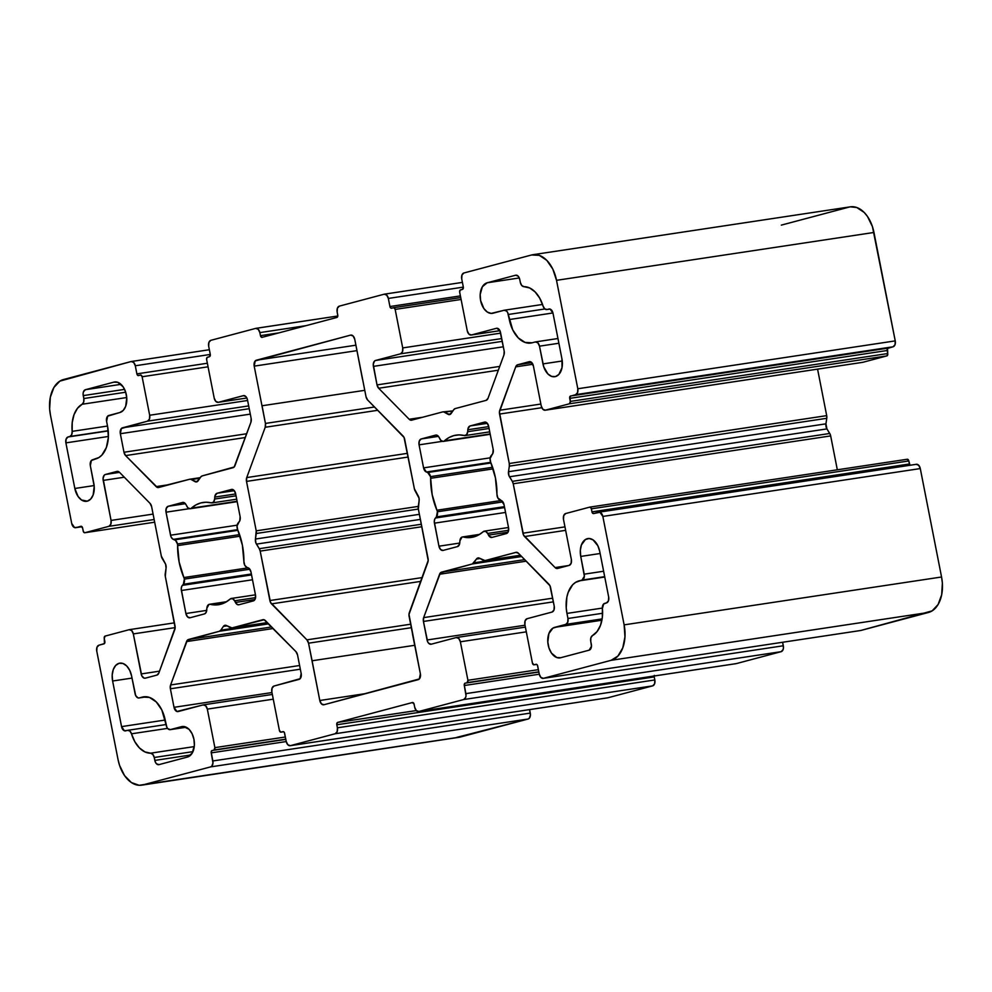 <?xml version="1.0" encoding="UTF-8"?>
<svg xmlns="http://www.w3.org/2000/svg" width="992" height="992" viewBox="0 0 992 992"><rect width="100%" height="100%" fill="white"/><g stroke="black" fill="none" stroke-linecap="round" stroke-linejoin="round"><path stroke-width="1.49" d="M124.31 477.214L103.205 480.401A5.171 3.261 81.4 0 1 105.375 474.486L116.944 471.411A5.171 3.261 81.4 0 1 117.168 471.361A5.171 3.261 81.4 0 1 119.474 472.304L149.99 503.316A5.171 3.261 81.4 0 1 151.627 506.652L161.324 556.09L165.069 563.096A5.171 3.261 81.4 0 1 165.986 565.514A5.171 3.261 81.4 0 1 166.061 568.168L165.304 576.364A5.171 3.261 81.4 0 1 165.23 573.711L166.061 568.168L165.23 573.711A5.171 3.261 81.4 0 0 165.304 576.364L175.001 625.803A5.171 3.261 81.4 0 1 174.778 629.622L158.844 673.01A5.171 3.261 81.4 0 1 156.91 675.093L145.34 678.168A5.171 3.261 81.4 0 1 145.117 678.218A5.171 3.261 81.4 0 1 141.174 673.94L159.526 671.175L141.174 673.94L133.325 633.913L175.15 627.614L133.325 633.913L131.7 630.577L129.171 629.697A5.171 3.261 81.4 0 1 129.394 629.647A5.171 3.261 81.4 0 1 133.325 633.913L175.15 627.614M356.946 350.635L254.2 366.135A5.171 3.261 81.4 0 1 256.37 360.208L355.892 345.191L256.37 360.208L350.598 335.122A5.171 3.261 81.4 0 1 350.821 335.085A5.171 3.261 81.4 0 1 354.764 339.351A5.171 3.261 81.4 0 1 354.764 339.363L366.011 396.676A5.171 3.261 81.4 0 0 367.648 400.012L403.037 435.984A5.171 3.261 81.4 0 1 404.674 439.32L414.371 488.758L404.054 437.447L367.648 400.012A5.171 3.261 81.4 0 1 366.011 396.676L367.648 400.012L403.037 435.984A5.171 3.261 81.4 0 1 404.674 439.32L414.371 488.758A5.171 3.261 81.4 0 0 415.288 491.176L418.116 495.752A5.171 3.261 81.4 0 1 419.033 498.182L415.288 491.176A5.171 3.261 81.4 0 1 414.371 488.758L418.116 495.752A5.171 3.261 81.4 0 1 419.033 498.182A5.171 3.261 81.4 0 1 419.108 500.824L418.351 509.02L428.048 558.459A5.171 3.261 81.4 0 1 427.825 562.29L408.989 614.42L420.36 673.742A5.171 3.261 81.4 0 1 420.36 673.754A5.171 3.261 81.4 0 1 420.36 673.754A5.171 3.261 81.4 0 1 420.36 673.754A5.171 3.261 81.4 0 1 418.202 679.656L323.962 704.742A5.171 3.261 81.4 0 1 323.739 704.791A5.171 3.261 81.4 0 1 319.796 700.501L366.184 693.507L319.796 700.501L312.096 660.771L414.718 645.296M182.826 726.454L181.474 726.665A15.512 9.784 81.4 0 1 182.144 726.528A15.512 9.784 81.4 0 1 193.948 739.338A15.512 9.784 81.4 0 1 187.438 757.057L158.968 764.634A5.171 3.261 81.4 0 1 158.745 764.683A5.171 3.261 81.4 0 1 154.814 760.418L190.799 754.986L154.814 760.418L154.244 757.491L192.944 751.651L154.244 757.491L152.83 754.391L150.586 753.188A5.171 3.261 81.4 0 1 154.244 757.491L192.944 751.651M488.709 426.61L467.827 429.759A5.171 3.261 81.4 0 1 470.121 425.94L484.493 422.108A5.171 3.261 81.4 0 1 484.716 422.071A5.171 3.261 81.4 0 1 488.659 426.337L493.173 449.364A5.171 3.261 81.4 0 1 492.181 454.51L490.085 458.614L490.693 462.309L426.399 472.018L427.688 472.502L490.966 462.966L427.688 472.502A5.171 3.261 81.4 0 1 430.503 476.644L492.602 467.282L430.503 476.644A5.171 3.261 81.4 0 1 430.652 478.293L493.123 468.869M436.058 435.054L435.612 435.116A5.171 3.261 81.4 0 1 435.835 435.079A5.171 3.261 81.4 0 1 439.109 437.398L440.919 440.448L443.3 441.39L490.147 433.938L444.404 440.832A51.708 32.612 81.4 0 1 456.097 435.128A51.708 32.612 81.4 0 1 464.33 435.525L466.587 434.732L467.691 431.706L489.081 428.47L467.691 431.706L468.063 428.383L470.121 425.94L484.493 422.108L487.022 423.001L488.659 426.337L493.173 449.364L492.813 453.53L491.201 455.601A5.171 3.261 81.4 0 0 490.693 462.309A51.708 32.612 81.4 0 1 495.43 477.846A51.708 32.612 81.4 0 1 496.955 494.239L497.786 497.872L501.208 500.501L436.914 510.223A5.171 3.261 81.4 0 1 437.385 511.773L502.882 501.89L437.385 511.773A5.171 3.261 81.4 0 1 436.406 516.919L504.42 506.664L436.406 516.919L437.385 511.773L502.882 501.89M124.583 389.372L83.241 395.61A5.171 3.261 81.4 0 1 85.411 389.707L113.882 382.131A15.512 9.784 81.4 0 1 114.551 381.982A15.512 9.784 81.4 0 1 126.356 394.804A15.512 9.784 81.4 0 1 119.846 412.523L107.644 416.181L106.603 421.377A5.171 3.261 81.4 0 1 108.773 415.474L119.846 412.523L108.773 415.474A5.171 3.261 81.4 0 0 106.603 421.377L107.595 426.448A28.446 17.93 81.4 0 1 95.666 458.949L92.504 459.792L98.952 457.51L101.916 455.055L106.367 447.504L108.364 437.46L107.595 426.448A28.446 17.93 81.4 0 1 95.666 458.949L91.376 460.499L90.334 465.694A5.171 3.261 81.4 0 1 92.504 459.792A5.171 3.261 81.4 0 0 90.334 465.694L93.818 483.426A15.512 9.784 81.4 0 1 86.639 501.295A15.512 9.784 81.4 0 1 74.834 488.473L94.141 485.572M235.662 493.942L214.78 497.091A5.171 3.261 81.4 0 1 217.074 493.272L231.458 489.453A5.171 3.261 81.4 0 1 231.682 489.403A5.171 3.261 81.4 0 1 235.612 493.681L240.126 516.696A5.171 3.261 81.4 0 1 239.134 521.854L237.038 525.958L237.646 529.654A51.708 32.612 81.4 0 1 242.383 545.178A51.708 32.612 81.4 0 1 243.908 561.584L244.739 565.204L246.872 567.362A5.171 3.261 81.4 0 1 243.908 561.584L242.383 545.178A51.708 32.612 81.4 0 1 243.908 561.584A5.171 3.261 81.4 0 0 246.872 567.362L248.161 567.846L183.867 577.555A5.171 3.261 81.4 0 1 184.351 579.105L249.835 569.234L184.351 579.105A5.171 3.261 81.4 0 1 183.359 584.263L251.373 574.008L183.359 584.263L184.351 579.105L249.835 569.234M183.012 502.398L182.565 502.46A5.171 3.261 81.4 0 1 182.788 502.411A5.171 3.261 81.4 0 1 186.062 504.73L187.872 507.792L190.253 508.722L237.1 501.27L191.357 508.164A51.708 32.612 81.4 0 1 203.05 502.473A51.708 32.612 81.4 0 1 211.296 502.857L213.54 502.076L214.644 499.038L236.034 495.814L214.644 499.038L215.016 495.715L217.074 493.272L231.458 489.453L233.976 490.346L235.612 493.681L240.126 516.696L239.766 520.874L238.167 522.945A5.171 3.261 81.4 0 0 237.646 529.654L173.352 539.363L237.646 529.666L173.352 539.363L174.642 539.846L237.919 530.298L174.642 539.846A5.171 3.261 81.4 0 1 177.456 543.988L239.556 534.626L177.456 543.988A5.171 3.261 81.4 0 1 177.605 545.625L240.089 536.201M549.295 308.958L547.014 309.516A5.171 3.261 81.4 0 1 543.058 306.057A28.446 17.93 81.4 0 0 523.974 286.676A5.171 3.261 81.4 0 1 520.316 282.373L521.73 285.473L523.974 286.676A28.446 17.93 81.4 0 1 543.058 306.057L544.72 308.847L547.014 309.516A5.171 3.261 81.4 0 1 546.79 309.554A5.171 3.261 81.4 0 1 543.058 306.057L539.735 298.17L535.134 291.946L529.703 287.978L523.974 286.676A5.171 3.261 81.4 0 1 520.316 282.373L519.746 279.446A5.171 3.261 81.4 0 0 515.815 275.181A5.171 3.261 81.4 0 0 515.592 275.23L487.122 282.807L519.3 277.946M550.039 309.058L548.849 309.033A5.171 3.261 81.4 0 1 549.072 308.983A5.171 3.261 81.4 0 1 553.003 313.249L561.943 358.856A15.512 9.784 81.4 0 1 554.776 376.712A15.512 9.784 81.4 0 1 542.971 363.903L562.278 360.989L542.971 363.903L539.487 346.171L558.893 343.244L539.487 346.171L537.862 342.835L535.333 341.942A5.171 3.261 81.4 0 1 535.556 341.893A5.171 3.261 81.4 0 1 539.487 346.171L558.893 343.244M535.556 341.893L557.963 338.52L535.792 341.88M547.014 309.516L550.126 309.095L553.003 313.249L561.943 358.856L562.005 367.722L558.843 374.455L555.446 376.576L551.589 376.39L547.857 373.91L543.74 366.817L539.487 346.171A5.171 3.261 81.4 0 0 535.333 341.942L532.171 342.786A28.446 17.93 81.4 0 1 530.943 343.046A28.446 17.93 81.4 0 1 509.305 319.548L552.941 312.964M544.881 308.971L508.313 314.476L544.881 308.971L508.313 314.476L512.728 329.865L518.27 337.9L525.103 342.438L532.171 342.786A28.446 17.93 81.4 0 1 509.305 319.548L507.693 312.604L506.689 311.141L504.159 310.26A5.171 3.261 81.4 0 1 504.382 310.211A5.171 3.261 81.4 0 1 508.313 314.476L509.305 319.548M504.382 310.211L542.537 304.457L504.618 310.186M492.454 313.336L492.416 313.348A15.512 9.784 81.4 0 0 493.086 313.199L504.159 310.26A5.171 3.261 81.4 0 1 508.313 314.476M492.416 313.348A15.512 9.784 81.4 0 1 480.512 299.993A15.512 9.784 81.4 0 1 487.122 282.807L482.348 286.762L480.19 294.525L480.612 300.526L483.873 308.549L487.308 312.046L491.176 313.398L504.159 310.26L493.086 313.199A15.512 9.784 81.4 0 1 480.612 300.526A15.512 9.784 81.4 0 1 487.122 282.807L515.592 275.23L518.122 276.111L519.746 279.446A5.171 3.261 81.4 0 0 515.592 275.23L487.122 282.807M184.351 579.105A5.171 3.261 81.4 0 0 183.867 577.555L248.186 567.858L246.872 567.362L249.091 568.416L250.976 571.987A5.171 3.261 81.4 0 0 248.161 567.846L183.867 577.555A51.708 32.612 81.4 0 1 177.605 545.625L179.13 562.018L183.867 577.555A5.171 3.261 81.4 0 1 184.351 579.105A5.171 3.261 81.4 0 1 183.359 584.263L251.373 574.008M237.919 530.298L174.642 539.846A5.171 3.261 81.4 0 1 177.456 543.988L175.572 540.417L173.352 539.363A5.171 3.261 81.4 0 1 170.537 535.221L237.15 525.177L170.537 535.221L166.024 512.194L189.298 508.685L166.024 512.194A5.171 3.261 81.4 0 1 168.194 506.28L185.405 503.688M174.642 539.846L172.422 538.792L170.959 536.635L166.024 512.194A5.171 3.261 81.4 0 1 168.194 506.28L182.565 502.46L168.194 506.28L166.247 508.363L166.024 512.194L189.298 508.685M191.357 508.164A5.171 3.261 81.4 0 1 190.191 508.735A5.171 3.261 81.4 0 1 186.918 506.416L186.062 504.73L186.918 506.416A5.171 3.261 81.4 0 0 191.357 508.164L195.895 504.928L200.818 502.932L205.989 502.237L211.296 502.857A5.171 3.261 81.4 0 0 212.114 502.907A5.171 3.261 81.4 0 0 214.644 499.038A5.171 3.261 81.4 0 1 211.296 502.857A51.708 32.612 81.4 0 0 191.357 508.164L237.1 501.27M236.034 495.814L214.644 499.038L214.78 497.091A5.171 3.261 81.4 0 1 217.074 493.272L234.286 490.68M217.074 493.272L231.917 489.378M248.161 567.846A5.171 3.261 81.4 0 1 250.976 571.987L255.49 595.014A5.171 3.261 81.4 0 1 253.32 600.916L238.948 604.748A5.171 3.261 81.4 0 1 238.725 604.785A5.171 3.261 81.4 0 1 235.451 602.466L254.956 599.528L235.451 602.466L234.608 600.792L255.564 597.63L234.608 600.792L232.475 598.61L230.156 599.032A5.171 3.261 81.4 0 1 231.322 598.461A5.171 3.261 81.4 0 1 234.608 600.792L255.564 597.63M254.956 599.528L235.451 602.466A5.171 3.261 81.4 0 0 238.948 604.748L253.32 600.916A5.171 3.261 81.4 0 0 255.49 595.014L250.976 571.987L255.49 595.014L255.266 598.833L253.32 600.916L238.948 604.748L237.051 604.376L234.608 600.792A5.171 3.261 81.4 0 0 230.156 599.032A51.708 32.612 81.4 0 1 210.23 604.339L215.524 604.959L220.695 604.264L225.618 602.28L230.156 599.032A51.708 32.612 81.4 0 1 218.463 604.736A51.708 32.612 81.4 0 1 210.23 604.339L226.226 601.933L209.027 604.401L206.882 608.17A5.171 3.261 81.4 0 1 209.399 604.302A5.171 3.261 81.4 0 1 210.23 604.339L226.226 601.933M189.869 617.793L189.844 617.805A5.171 3.261 81.4 0 0 190.067 617.756L204.439 613.924A5.171 3.261 81.4 0 0 206.745 610.105L206.882 608.17L206.014 612.634L204.439 613.924A5.171 3.261 81.4 0 0 206.745 610.105L206.882 608.17A5.171 3.261 81.4 0 1 210.23 604.339M189.844 617.805A5.171 3.261 81.4 0 1 185.901 613.527L206.708 610.39M252.501 579.774L181.387 590.5L252.501 579.774L181.387 590.5L185.901 613.527L187.538 616.863L190.067 617.756A5.171 3.261 81.4 0 1 185.901 613.527L181.387 590.5A5.171 3.261 81.4 0 1 182.379 585.354L251.546 574.926L182.379 585.354L183.359 584.263L182.379 585.354L251.546 574.926M108.413 436.468L65.894 442.878A5.171 3.261 81.4 0 1 68.064 436.964L108.24 430.912L68.064 436.964L108.227 430.702L69.886 436.48L71.709 434.719L72.168 431.359A5.171 3.261 81.4 0 1 69.886 436.48L108.227 430.702M107.52 426.039L72.168 431.359A28.446 17.93 81.4 0 1 82.125 404.252L126.728 397.532L82.125 404.252L83.7 402.033L83.812 398.536A5.171 3.261 81.4 0 1 82.125 404.252L126.728 397.532M125.699 392.224L83.812 398.536L83.241 395.61L83.812 398.536L125.699 392.224L83.812 398.536A5.171 3.261 81.4 0 1 82.125 404.252L77.45 408.332L74.04 414.644L72.218 422.592L72.168 431.359A5.171 3.261 81.4 0 1 69.886 436.48L68.064 436.964L69.886 436.48M83.812 398.536L83.105 393.613L83.464 391.778L85.411 389.707L120.987 384.338L85.411 389.707L113.882 382.131L117.738 382.317L123.095 386.781L125.587 391.89L126.753 397.817L125.686 406.286L123.244 410.403L119.846 412.523A15.512 9.784 81.4 0 0 126.356 394.804A15.512 9.784 81.4 0 0 113.882 382.131L115.233 381.92M74.834 488.473L65.894 442.878L74.834 488.473L78.095 496.496L81.53 499.993L87.308 501.158L90.718 499.026L93.149 494.921L94.215 486.44L90.334 465.694L93.818 483.426A15.512 9.784 81.4 0 1 87.308 501.158A15.512 9.784 81.4 0 1 74.834 488.473L65.894 442.878L66.117 439.047L68.064 436.964L108.24 430.912M600.135 553.511L580.742 556.438A15.512 9.784 81.4 0 1 587.921 538.569A15.512 9.784 81.4 0 1 599.726 551.391L608.666 596.986A5.171 3.261 81.4 0 1 606.496 602.9L603.644 603.992L602.392 608.505A5.171 3.261 81.4 0 1 604.674 603.384L606.496 602.9L604.674 603.384A5.171 3.261 81.4 0 0 602.392 608.505A28.446 17.93 81.4 0 1 592.435 635.612L590.86 637.831L590.748 641.328A5.171 3.261 81.4 0 1 592.435 635.612L597.11 631.532L600.532 625.22L602.342 617.284L602.392 608.505A28.446 17.93 81.4 0 1 592.435 635.612A5.171 3.261 81.4 0 0 590.748 641.328L591.319 644.254A5.171 3.261 81.4 0 1 589.149 650.169L560.678 657.733A15.512 9.784 81.4 0 1 560.009 657.882A15.512 9.784 81.4 0 1 548.117 644.527A15.512 9.784 81.4 0 1 554.714 627.341L601.896 620.223L554.714 627.341L565.787 624.39L602.132 618.909L565.787 624.39L567.734 622.319L567.957 618.487A5.171 3.261 81.4 0 1 565.787 624.39L602.132 618.909M602.59 613.267L567.957 618.487L602.59 613.267L567.957 618.487L566.965 613.416L602.355 608.084L566.965 613.416A28.446 17.93 81.4 0 1 578.894 580.915L604.748 577.022M604.686 576.662L582.056 580.084L584.362 576.178L580.742 556.438L584.226 574.17L603.62 571.243L584.226 574.17A5.171 3.261 81.4 0 1 582.056 580.084L604.686 576.662L582.056 580.084L575.608 582.366L572.644 584.809L568.193 592.36L566.854 597.159L566.234 607.898L566.965 613.416L602.355 608.084M467.691 431.706A5.171 3.261 81.4 0 1 465.161 435.562A5.171 3.261 81.4 0 1 464.33 435.525L459.036 434.905L453.865 435.6L448.942 437.584L444.404 440.832A5.171 3.261 81.4 0 1 443.238 441.403A5.171 3.261 81.4 0 1 439.952 439.084L439.109 437.398L439.952 439.084A5.171 3.261 81.4 0 0 444.404 440.832A51.708 32.612 81.4 0 1 464.33 435.525A5.171 3.261 81.4 0 0 467.691 431.706L467.827 429.759L467.691 431.706L489.081 428.47M467.827 429.759A5.171 3.261 81.4 0 1 470.121 425.94L487.332 423.348M470.121 425.94L484.952 422.046M501.208 500.501A5.171 3.261 81.4 0 1 504.023 504.643L501.208 500.501L436.914 510.223L501.233 500.514L499.918 500.018A5.171 3.261 81.4 0 1 496.955 494.239L495.43 477.846A51.708 32.612 81.4 0 1 496.955 494.239A5.171 3.261 81.4 0 0 499.918 500.018L501.208 500.501A5.171 3.261 81.4 0 1 504.023 504.643L508.536 527.67A5.171 3.261 81.4 0 1 506.366 533.584L491.995 537.404A5.171 3.261 81.4 0 1 491.772 537.453A5.171 3.261 81.4 0 1 488.498 535.134L508.003 532.196L488.498 535.134L487.642 533.448L508.611 530.286L487.642 533.448L485.522 531.266L483.203 531.7A5.171 3.261 81.4 0 1 484.369 531.129A5.171 3.261 81.4 0 1 487.642 533.448L508.611 530.286M508.003 532.196L488.498 535.134A5.171 3.261 81.4 0 0 491.995 537.404L506.366 533.584A5.171 3.261 81.4 0 0 508.536 527.67L504.023 504.643L508.536 527.67L508.313 531.501L506.366 533.584L491.995 537.404L489.217 536.25L487.642 533.448A5.171 3.261 81.4 0 0 483.203 531.7A51.708 32.612 81.4 0 1 463.276 537.007L468.571 537.627L473.742 536.932L478.665 534.936L483.203 531.7A51.708 32.612 81.4 0 1 471.51 537.391A51.708 32.612 81.4 0 1 463.276 537.007L479.272 534.589L462.061 537.056L459.916 540.826A5.171 3.261 81.4 0 1 462.446 536.957A5.171 3.261 81.4 0 1 463.276 537.007L479.272 534.589M442.916 550.461L442.878 550.461A5.171 3.261 81.4 0 0 443.102 550.411L457.486 546.592A5.171 3.261 81.4 0 0 459.78 542.773L459.916 540.826L459.544 544.149L457.486 546.592A5.171 3.261 81.4 0 0 459.78 542.773L459.916 540.826A5.171 3.261 81.4 0 1 463.276 537.007M442.878 550.461A5.171 3.261 81.4 0 1 438.948 546.195L459.755 543.058M505.548 512.442L434.434 523.168L505.548 512.442L434.434 523.168L438.948 546.195L440.584 549.531L443.102 550.411A5.171 3.261 81.4 0 1 438.948 546.195L434.434 523.168A5.171 3.261 81.4 0 1 435.426 518.01L504.593 507.582L435.426 518.01L436.406 516.919L504.42 506.664M437.385 511.773A5.171 3.261 81.4 0 0 436.914 510.223A51.708 32.612 81.4 0 1 430.652 478.293L432.177 494.686L436.914 510.223A5.171 3.261 81.4 0 1 437.385 511.773A5.171 3.261 81.4 0 1 436.406 516.919L435.426 518.01L504.593 507.582M484.493 422.108A5.171 3.261 81.4 0 1 488.659 426.337L493.173 449.364A5.171 3.261 81.4 0 1 492.181 454.51L491.201 455.601A5.171 3.261 81.4 0 0 490.693 462.309A51.708 32.612 81.4 0 1 495.43 477.846L490.693 462.309L426.399 472.018A5.171 3.261 81.4 0 1 423.584 467.877L490.184 457.833L423.584 467.877L419.07 444.85L442.345 441.341L419.07 444.85A5.171 3.261 81.4 0 1 421.24 438.948L438.439 436.356M490.693 462.322L426.399 472.018L423.584 467.877L419.07 444.85A5.171 3.261 81.4 0 1 421.24 438.948L435.612 435.116L421.24 438.948L419.294 441.031L419.07 444.85L442.345 441.341M194.258 746.604L150.586 753.188A28.446 17.93 81.4 0 1 131.502 733.807L167.561 728.376L131.502 733.807L129.84 731.017L127.546 730.348A5.171 3.261 81.4 0 1 127.77 730.31A5.171 3.261 81.4 0 1 131.502 733.807L167.561 728.376M127.77 730.31L166.086 724.532L127.993 730.286M165.193 720.031L121.557 726.615L112.617 681.008L121.557 726.615L165.193 720.031L121.557 726.615A5.171 3.261 81.4 0 0 125.711 730.844L127.546 730.348L124.434 730.769L121.557 726.615A5.171 3.261 81.4 0 0 125.488 730.881A5.171 3.261 81.4 0 0 125.711 730.844L127.546 730.348A5.171 3.261 81.4 0 1 131.502 733.807L134.825 741.694L139.426 747.931L144.857 751.886L150.586 753.188A5.171 3.261 81.4 0 1 154.244 757.491L154.814 760.418L190.799 754.986M121.557 726.615L112.617 681.008L132.01 678.094L112.617 681.008A15.512 9.784 81.4 0 1 119.784 663.152A15.512 9.784 81.4 0 1 131.589 675.961L135.693 695.566L137.938 697.86L139.227 697.922A5.171 3.261 81.4 0 1 139.004 697.971A5.171 3.261 81.4 0 1 135.073 693.693L131.589 675.961L135.073 693.693A5.171 3.261 81.4 0 0 139.227 697.922L142.389 697.078A28.446 17.93 81.4 0 1 143.617 696.83A28.446 17.93 81.4 0 1 165.255 720.316L166.247 725.388L161.832 709.999L156.29 701.964L149.457 697.426L142.389 697.078L144.869 696.706M146.754 696.781L139.227 697.922L146.754 696.781L139.227 697.922L142.389 697.078A28.446 17.93 81.4 0 1 165.255 720.316L166.867 727.26L167.871 728.723L170.401 729.604A5.171 3.261 81.4 0 1 170.178 729.653A5.171 3.261 81.4 0 1 166.247 725.388A5.171 3.261 81.4 0 0 170.401 729.604L186.211 727.223L170.401 729.604L181.474 726.665L170.401 729.604L186.211 727.223M420.385 519.386L256.457 544.112A5.171 3.261 81.4 0 1 255.452 539.04L256.221 530.844L418.264 506.404L256.221 530.844L246.512 481.405A5.171 3.261 81.4 0 1 246.735 477.574L265.211 427.267L265.434 423.435L374.517 406.993L265.434 423.435L254.2 366.135L255.229 360.914L350.598 335.122L353.127 336.015L354.764 339.351A5.171 3.261 81.4 0 1 354.764 339.363L362.564 379.08M412.486 634.049L420.36 673.742A5.171 3.261 81.4 0 1 418.202 679.656L323.962 704.742A5.171 3.261 81.4 0 1 319.796 700.501L321.42 703.849L323.962 704.742L419.331 678.95L420.36 673.754L409.126 616.429A5.171 3.261 81.4 0 1 409.349 612.597L427.825 562.29A5.171 3.261 81.4 0 0 428.048 558.459L418.351 509.02A5.171 3.261 81.4 0 1 418.277 506.379L419.108 500.824L418.277 506.379A5.171 3.261 81.4 0 0 418.351 509.02L428.184 560.468L409.349 612.597A5.171 3.261 81.4 0 0 409.126 616.429L412.585 634.037M420.819 581.374L271.523 603.88L420.819 581.374L271.523 603.88L306.912 639.852L410.663 624.216L306.912 639.852A5.171 3.261 81.4 0 1 308.549 643.188L411.345 627.688L308.549 643.188L319.796 700.501L366.184 693.507M411.345 627.688L308.549 643.188L306.912 639.852L271.523 603.88A5.171 3.261 81.4 0 1 269.886 600.544L422.208 577.58L269.886 600.544L260.189 551.106L421.823 526.74L260.189 551.106L259.272 548.688A5.171 3.261 81.4 0 1 260.189 551.106L421.823 526.74M421.327 524.247L259.272 548.688L256.457 544.112L259.272 548.688L421.327 524.247L259.272 548.688A5.171 3.261 81.4 0 1 260.189 551.106L269.886 600.544L422.208 577.58M259.272 548.688L255.899 542.971L255.452 539.04L419.38 514.327L255.452 539.04L256.283 533.485L418.351 509.057M418.264 506.404L256.221 530.844A5.171 3.261 81.4 0 1 256.283 533.485L255.452 539.04L419.38 514.327M256.283 533.485A5.171 3.261 81.4 0 0 256.221 530.844L246.512 481.405L408.146 457.039L246.512 481.405L246.735 477.574L407.427 453.344L246.735 477.574L265.211 427.267L377.766 410.291M374.517 406.993L265.434 423.435A5.171 3.261 81.4 0 1 265.211 427.267L246.735 477.574L407.427 453.344M265.211 427.267A5.171 3.261 81.4 0 0 265.434 423.435L261.962 405.778L364.771 390.327M886.873 355.905A2.071 1.302 -98.6 0 0 887.741 353.549L886.873 355.905L569.433 403.781L886.873 355.905L569.433 403.781L545.389 410.167L862.829 362.303L886.873 355.905L862.829 362.303L545.389 410.167L862.829 362.303A5.171 3.261 -98.6 0 1 862.383 362.378A5.171 3.261 -98.6 0 0 862.606 362.353A5.171 3.261 -98.6 0 0 862.829 362.303L886.873 355.905A2.071 1.302 -98.6 0 0 887.741 353.549L887.146 350.511L569.706 398.375A2.071 1.302 81.4 0 1 570.574 396.006L893.073 346.791A5.171 3.261 -98.6 0 0 895.243 340.888L577.803 388.752L556.524 280.327L873.964 232.463A31.025 19.567 -98.6 0 0 850.367 206.832L532.927 254.696A31.025 19.567 81.4 0 1 556.524 280.327L873.964 232.463L895.243 340.888L577.803 388.752A5.171 3.261 81.4 0 1 575.633 394.667L888.014 348.142A2.071 1.302 -98.6 0 0 887.146 350.511L569.706 398.375L570.301 401.413A2.071 1.302 81.4 0 1 569.433 403.781L545.389 410.167A5.171 3.261 81.4 0 1 545.166 410.217A5.171 3.261 81.4 0 1 541.235 405.951L542.86 409.287L545.389 410.167A5.171 3.261 81.4 0 1 541.235 405.951L533.386 365.924A5.171 3.261 81.4 0 0 529.443 361.646A5.171 3.261 81.4 0 0 529.22 361.696L517.663 364.771L531.811 362.638M496.843 328.253L499.918 330.671L471.398 334.974A5.171 3.261 81.4 0 1 471.175 335.011A5.171 3.261 81.4 0 1 467.244 330.745L459.68 292.231A2.071 1.302 81.4 0 1 460.548 289.875L462.446 289.366L460.102 290.16L459.68 292.231A2.071 1.302 81.4 0 1 460.548 289.875L462.446 289.366A2.071 1.302 81.4 0 0 463.314 287.01L462.446 289.366A2.071 1.302 81.4 0 0 463.314 287.01L461.726 278.901A5.171 3.261 81.4 0 1 463.896 272.986L461.95 275.069L461.726 278.901A5.171 3.261 81.4 0 1 463.896 272.986L531.588 254.981A31.025 19.567 81.4 0 1 532.927 254.696M887.741 353.549L887.146 350.511L569.706 398.375L570.301 401.413A2.071 1.302 81.4 0 1 569.433 403.781L570.301 401.413L887.741 353.549L570.301 401.413L887.741 353.549L887.555 348.428L893.073 346.791L575.633 394.667L577.58 392.584L577.803 388.752L556.524 280.327L873.964 232.463A31.025 19.567 -98.6 0 0 849.028 207.117L781.336 225.122M499.918 330.671L471.398 334.974L496.384 328.315A5.171 3.261 81.4 0 1 500.538 332.543A5.171 3.261 81.4 0 0 496.608 328.278A5.171 3.261 81.4 0 0 496.384 328.315L471.398 334.974A5.171 3.261 81.4 0 1 467.244 330.745L468.869 334.081L471.398 334.974L499.918 330.671L504.172 351.069A5.171 3.261 81.4 0 1 503.948 354.9L488.027 398.288A5.171 3.261 81.4 0 1 486.08 400.371L455.216 408.58L453.766 409.684A5.171 3.261 81.4 0 1 455.216 408.58L486.08 400.371L455.216 408.58A5.171 3.261 81.4 0 0 453.766 409.684L451.186 413.441A5.171 3.261 81.4 0 1 449.512 414.594A5.171 3.261 81.4 0 1 448.012 414.284L450.839 413.862L448.012 414.284L444.28 412.201L452.935 410.899L442.568 411.94A5.171 3.261 81.4 0 1 442.792 411.903A5.171 3.261 81.4 0 1 444.28 412.201L452.935 410.899M450.839 413.862L448.012 414.284A5.171 3.261 81.4 0 0 451.186 413.441L453.766 409.684L449.736 414.544L444.28 412.201A5.171 3.261 81.4 0 0 442.568 411.94L411.705 420.162A5.171 3.261 81.4 0 1 411.482 420.211A5.171 3.261 81.4 0 1 409.175 419.269L422.716 417.235L409.175 419.269L378.646 388.244L498.344 370.202L378.646 388.244A5.171 3.261 81.4 0 1 377.022 384.908L499.732 366.408M503.341 346.791L373.389 366.383L503.341 346.791L373.389 366.383L377.022 384.908L378.646 388.244L498.344 370.202M422.716 417.235L409.175 419.269A5.171 3.261 81.4 0 0 411.705 420.162L409.175 419.269L378.646 388.244A5.171 3.261 81.4 0 1 377.022 384.908L373.389 366.383A5.171 3.261 81.4 0 1 375.559 360.468L502.274 341.36M463.338 287.122L388.343 298.431L386.719 295.095L384.189 294.202A5.171 3.261 81.4 0 1 384.412 294.153A5.171 3.261 81.4 0 1 388.343 298.431L463.338 287.122L388.343 298.431L389.93 306.528A2.071 1.302 81.4 0 0 391.505 308.239A2.071 1.302 81.4 0 0 391.592 308.227L393.489 307.718A2.071 1.302 81.4 0 1 393.588 307.694A2.071 1.302 81.4 0 1 395.163 309.405L461.106 299.46L395.163 309.405L402.715 347.919L500.662 333.151L402.715 347.919A5.171 3.261 81.4 0 1 400.545 353.822L501.729 338.57L400.545 353.822L375.559 360.468L374.418 361.175L373.252 364.374L377.022 384.908M393.588 307.694L460.734 297.575L393.675 307.694M461.106 299.46L395.163 309.405L394.01 307.743L391.084 308.202L389.93 306.528L460.4 295.901M384.412 294.153L462.408 282.398L384.648 294.128M246.872 398.003L218.352 402.306A5.171 3.261 81.4 0 1 214.198 398.077L206.634 359.575L214.198 398.077L215.822 401.413L218.352 402.306L243.338 395.659A5.171 3.261 81.4 0 1 243.561 395.61A5.171 3.261 81.4 0 1 247.492 399.888L246.872 398.003L218.352 402.306L243.338 395.659L245.867 396.54L246.872 398.003L218.352 402.306A5.171 3.261 81.4 0 1 218.128 402.355A5.171 3.261 81.4 0 1 214.198 398.077L206.634 359.575A2.071 1.302 81.4 0 1 207.502 357.207L209.399 356.711L207.055 357.492L206.634 359.575A2.071 1.302 81.4 0 1 207.502 357.207L209.399 356.711A2.071 1.302 81.4 0 0 210.267 354.342L209.399 356.711A2.071 1.302 81.4 0 0 210.267 354.342L208.68 346.233A5.171 3.261 81.4 0 1 210.85 340.33L208.903 342.401L208.68 346.233A5.171 3.261 81.4 0 1 210.85 340.33L255.7 328.389A5.171 3.261 81.4 0 1 255.924 328.34A5.171 3.261 81.4 0 1 259.854 332.618L260.462 335.656L278.95 332.866L260.462 335.656A2.071 1.302 81.4 0 0 262.124 337.342L336.896 317.452A2.071 1.302 81.4 0 0 337.764 315.084L337.168 312.046L337.813 315.89L336.896 317.452L262.124 337.342L260.462 335.656A2.071 1.302 81.4 0 0 262.024 337.367L262.024 337.367A2.071 1.302 81.4 0 0 262.124 337.342L336.896 317.452A2.071 1.302 81.4 0 0 337.764 315.084L337.168 312.046A5.171 3.261 81.4 0 1 339.338 306.131L384.189 294.202L339.338 306.131L337.392 308.214L337.168 312.046A5.171 3.261 81.4 0 1 339.338 306.131L384.189 294.202A5.171 3.261 81.4 0 1 388.343 298.431L389.93 306.528A2.071 1.302 81.4 0 0 391.592 308.227L393.489 307.718A2.071 1.302 81.4 0 1 395.163 309.405L402.715 347.919A5.171 3.261 81.4 0 1 400.545 353.822L375.559 360.468A5.171 3.261 81.4 0 0 373.389 366.383M278.95 332.866L260.462 335.656L259.854 332.618L306.094 325.649L259.854 332.618L258.23 329.282L255.7 328.389A5.171 3.261 81.4 0 1 259.854 332.618L306.094 325.649M255.924 328.34L337.813 316.002L256.159 328.327M218.352 402.306L243.784 395.585M243.338 395.659A5.171 3.261 81.4 0 1 247.492 399.888L251.137 418.413A5.171 3.261 81.4 0 1 250.914 422.245L234.98 465.62A5.171 3.261 81.4 0 1 233.033 467.703L202.17 475.912L234.174 466.996L250.914 422.245L251.137 418.413A5.171 3.261 81.4 0 1 250.914 422.245L234.98 465.62A5.171 3.261 81.4 0 1 233.033 467.703L202.17 475.912L200.719 477.016A5.171 3.261 81.4 0 1 202.17 475.912A5.171 3.261 81.4 0 0 200.719 477.016L198.14 480.785A5.171 3.261 81.4 0 1 196.466 481.926A5.171 3.261 81.4 0 1 194.978 481.628L197.805 481.194L194.978 481.628L191.233 479.545L199.888 478.243L189.522 479.285A5.171 3.261 81.4 0 1 189.745 479.235A5.171 3.261 81.4 0 1 191.233 479.545L199.888 478.243M200.285 477.66L189.968 479.21M158.472 487.543L158.435 487.543A5.171 3.261 81.4 0 0 158.658 487.494L189.522 479.285A5.171 3.261 81.4 0 1 191.233 479.545L194.978 481.628L197.805 481.194M158.435 487.543A5.171 3.261 81.4 0 1 156.128 486.613L169.669 484.567L156.128 486.613L125.612 455.588L245.297 437.534L125.612 455.588A5.171 3.261 81.4 0 1 123.975 452.253L246.686 433.752M250.294 414.123L120.342 433.715L250.294 414.123L120.342 433.715L123.975 452.253L125.612 455.588L245.297 437.534M169.669 484.567L156.128 486.613A5.171 3.261 81.4 0 0 158.658 487.494L189.522 479.285L157.368 487.432L125.612 455.588A5.171 3.261 81.4 0 1 123.975 452.253L120.342 433.715A5.171 3.261 81.4 0 1 122.512 427.812L249.228 408.704L122.512 427.812L147.498 421.166L248.682 405.902L147.498 421.166L149.445 419.083L149.668 415.251A5.171 3.261 81.4 0 1 147.498 421.166L248.682 405.902M210.292 354.454L135.296 365.763L133.672 362.427L131.142 361.534A5.171 3.261 81.4 0 1 131.366 361.497A5.171 3.261 81.4 0 1 135.296 365.763L210.292 354.454L135.296 365.763L136.884 373.872A2.071 1.302 81.4 0 0 138.458 375.584A2.071 1.302 81.4 0 0 138.558 375.559L140.455 375.05A2.071 1.302 81.4 0 1 140.542 375.038A2.071 1.302 81.4 0 1 142.116 376.749L208.06 366.804L142.116 376.749L149.668 415.251L247.616 400.483L149.668 415.251A5.171 3.261 81.4 0 1 147.498 421.166L122.512 427.812L249.228 408.704M208.06 366.804L142.116 376.749L140.963 375.075L138.037 375.534L136.884 373.872L207.365 363.246M131.366 361.497L209.362 349.73L131.601 361.472M82.001 526.727L75.863 527.657A5.171 3.261 81.4 0 1 71.709 523.429L74.586 527.595L82.001 526.727L75.863 527.657A5.171 3.261 81.4 0 1 75.64 527.707A5.171 3.261 81.4 0 1 71.709 523.429L50.443 415.003A31.025 19.567 81.4 0 1 63.451 379.552L131.142 361.534L59.867 381.126L53.915 387.475L50.319 397.259L49.637 408.977L50.443 415.003A31.025 19.567 81.4 0 1 63.451 379.552L131.142 361.534A5.171 3.261 81.4 0 1 135.296 365.763L136.884 373.872A2.071 1.302 81.4 0 0 138.558 375.559L140.455 375.05A2.071 1.302 81.4 0 1 142.116 376.749L149.668 415.251L247.616 400.483M75.863 527.657L80.922 526.306A2.071 1.302 81.4 0 1 81.022 526.293A2.071 1.302 81.4 0 1 82.596 528.004L83.44 531.786L84.853 532.729A2.071 1.302 81.4 0 1 84.766 532.741A2.071 1.302 81.4 0 1 83.192 531.042L82.596 528.004L83.192 531.042A2.071 1.302 81.4 0 0 84.853 532.729L108.884 526.33L154.144 519.51L108.884 526.33L110.831 524.247L111.054 520.428A5.171 3.261 81.4 0 1 108.884 526.33L154.144 519.51M84.779 532.741L154.678 522.201L84.853 532.729L108.884 526.33L84.853 532.729L154.678 522.201L84.853 532.729M153.078 514.092L111.054 520.428L103.205 480.401L111.054 520.428L153.078 514.092L111.054 520.428A5.171 3.261 81.4 0 1 108.884 526.33M111.054 520.428L103.069 478.392L104.234 475.193L105.375 474.486L119.524 472.353L105.375 474.486L117.403 471.336M162.242 558.521A5.171 3.261 81.4 0 1 161.324 556.09L151.627 506.652L161.324 556.09A5.171 3.261 81.4 0 0 162.242 558.521L165.627 564.237L166.061 568.168A5.171 3.261 81.4 0 0 165.986 565.514A5.171 3.261 81.4 0 0 165.069 563.096L162.242 558.521M129.394 629.647L174.418 622.852L129.63 629.622M141.633 785.168L459.073 737.304A31.025 19.567 -98.6 0 0 460.412 737.019L142.972 784.883A31.025 19.567 81.4 0 1 141.633 785.168A31.025 19.567 81.4 0 1 118.036 759.537L96.757 651.112A5.171 3.261 81.4 0 1 98.927 645.209L96.98 647.28L96.757 651.112A5.171 3.261 81.4 0 1 98.927 645.209L103.986 643.858A2.071 1.302 81.4 0 0 104.854 641.489L104.259 638.451A2.071 1.302 81.4 0 1 105.127 636.095L129.171 629.697A5.171 3.261 81.4 0 1 133.325 633.913L141.174 673.94L159.526 671.175M456.593 737.428L528.104 719.014L210.664 766.878L142.972 784.883A31.025 19.567 81.4 0 1 118.036 759.537L119.561 765.378L124.546 775.583L131.428 782.576L139.153 785.292L460.412 737.019L528.104 719.014L210.664 766.878L142.972 784.883L460.412 737.019L528.104 719.014A5.171 3.261 -98.6 0 0 530.274 713.099L212.834 760.963A5.171 3.261 81.4 0 1 210.664 766.878L211.804 766.171L212.97 762.972L211.246 752.866L286.242 741.557L211.246 752.866A2.071 1.302 81.4 0 1 212.114 750.498L285.82 739.387L212.114 750.498L285.77 739.176L214.012 749.989L214.88 747.633A2.071 1.302 81.4 0 1 214.012 749.989L285.77 739.176M528.104 719.014A5.171 3.261 -98.6 0 0 530.274 713.099L212.834 760.963A5.171 3.261 81.4 0 1 210.664 766.878L528.104 719.014L529.244 718.307L530.41 715.108L529.592 709.602L530.274 713.099L212.834 760.963L211.184 752.06L212.114 750.498L285.82 739.387M285.349 737.006L214.88 747.633L285.349 737.006L214.88 747.633L207.328 709.119L273.271 699.174L207.328 709.119L205.691 705.783L203.162 704.903A5.171 3.261 81.4 0 1 203.385 704.853A5.171 3.261 81.4 0 1 207.328 709.119L273.271 699.174M203.385 704.853L272.341 694.45L203.62 704.828M177.99 711.586L177.952 711.599A5.171 3.261 81.4 0 0 178.176 711.549L203.162 704.903A5.171 3.261 81.4 0 1 207.328 709.119L214.88 747.633A2.071 1.302 81.4 0 1 214.012 749.989M177.952 711.599A5.171 3.261 81.4 0 1 174.022 707.321L271.969 692.552L174.022 707.321L170.388 688.795L300.328 669.191L170.388 688.795A5.171 3.261 81.4 0 1 170.612 684.964L299.609 665.508M273.172 628.519L186.533 641.576L273.172 628.519L186.533 641.576L170.612 684.964L170.388 688.795L300.328 669.191M271.969 692.552L174.022 707.321A5.171 3.261 81.4 0 0 178.176 711.549L203.162 704.903L176.886 711.487L174.022 707.321L170.388 688.795A5.171 3.261 81.4 0 1 170.612 684.964L186.533 641.576A5.171 3.261 81.4 0 1 188.48 639.493L271.647 626.956L188.48 639.493L219.344 631.284L268.596 623.856L219.344 631.284L220.794 630.18A5.171 3.261 81.4 0 1 219.344 631.284L268.596 623.856M227.056 625.865L223.386 626.423L227.056 625.865L223.386 626.423L220.794 630.18L267.84 623.088L220.794 630.18A5.171 3.261 81.4 0 1 219.344 631.284L188.48 639.493L271.647 626.956M267.84 623.088L220.794 630.18L223.386 626.423A5.171 3.261 81.4 0 1 225.048 625.27A5.171 3.261 81.4 0 1 226.548 625.58L231.992 627.924A5.171 3.261 81.4 0 1 231.768 627.961A5.171 3.261 81.4 0 1 230.28 627.663L226.548 625.58L230.28 627.663A5.171 3.261 81.4 0 0 231.992 627.924L262.855 619.702A5.171 3.261 81.4 0 1 263.078 619.665A5.171 3.261 81.4 0 1 265.385 620.595L295.914 651.62A5.171 3.261 81.4 0 1 297.538 654.956L301.171 673.481A5.171 3.261 81.4 0 1 299.001 679.396L274.015 686.042L300.142 678.689L301.171 673.481L297.538 654.956L295.914 651.62A5.171 3.261 81.4 0 1 297.538 654.956L301.171 673.481A5.171 3.261 81.4 0 1 299.001 679.396L274.015 686.042L272.068 688.126L271.845 691.945A5.171 3.261 81.4 0 1 274.015 686.042A5.171 3.261 81.4 0 0 271.845 691.945L279.409 730.459L271.845 691.945L279.409 730.459L281.071 732.146A2.071 1.302 81.4 0 1 280.972 732.17A2.071 1.302 81.4 0 1 279.409 730.459A2.071 1.302 81.4 0 0 281.071 732.146L282.968 731.637A2.071 1.302 81.4 0 1 283.055 731.625A2.071 1.302 81.4 0 1 284.63 733.336L286.217 741.446L284.382 732.58L283.476 731.662L281.071 732.146L283.662 731.761M231.793 627.961L267.356 622.604L231.992 627.924L264.145 619.764L295.914 651.62L265.385 620.595A5.171 3.261 81.4 0 0 262.855 619.702L263.314 619.64M231.992 627.924L267.344 622.592L231.992 627.924L262.855 619.702M283.142 731.612L281.071 732.146M652.662 685.869A5.171 3.261 -98.6 0 0 654.832 679.954L654.608 683.786L652.662 685.869L607.811 697.798A5.171 3.261 -98.6 0 1 607.364 697.872A5.171 3.261 -98.6 0 0 607.588 697.847A5.171 3.261 -98.6 0 0 607.811 697.798L290.371 745.662A5.171 3.261 81.4 0 1 290.148 745.711A5.171 3.261 81.4 0 1 286.217 741.446L287.841 744.781L290.371 745.662L335.222 733.733L652.662 685.869L607.811 697.798L290.371 745.662L335.222 733.733L652.662 685.869A5.171 3.261 -98.6 0 0 654.832 679.954L337.392 727.818A5.171 3.261 81.4 0 1 335.222 733.733L337.168 731.65L337.392 727.818A5.171 3.261 81.4 0 1 335.222 733.733L652.662 685.869L607.811 697.798L290.371 745.662A5.171 3.261 81.4 0 1 286.217 741.446L284.63 733.336A2.071 1.302 81.4 0 0 282.968 731.637M654.832 679.954L654.236 676.916A2.071 1.302 -98.6 0 1 654.187 675.998A2.071 1.302 -98.6 0 0 654.236 676.916L336.796 724.78L337.392 727.818L654.832 679.954L654.236 676.916L336.796 724.78L337.392 727.818L654.832 679.954L654.236 676.916L336.796 724.78A2.071 1.302 81.4 0 1 337.664 722.412L416.305 710.557L418.86 711.475A5.171 3.261 81.4 0 1 418.636 711.524A5.171 3.261 81.4 0 1 414.706 707.246L416.33 710.582L337.664 722.412L412.436 702.522A2.071 1.302 81.4 0 1 412.536 702.497A2.071 1.302 81.4 0 1 414.11 704.208L414.706 707.246A5.171 3.261 81.4 0 0 418.86 711.475L736.3 663.611L781.15 651.67L463.71 699.534L418.86 711.475L736.3 663.611L781.15 651.67L463.71 699.534L418.86 711.475L736.3 663.611L781.15 651.67A5.171 3.261 -98.6 0 0 783.32 645.767L465.88 693.631A5.171 3.261 81.4 0 1 463.71 699.534L465.657 697.463L466.017 695.628L464.293 685.522L539.288 674.213L464.293 685.522A2.071 1.302 81.4 0 1 465.161 683.153L538.854 672.043L465.161 683.153L538.817 671.832L467.058 682.657L467.926 680.289A2.071 1.302 81.4 0 1 467.058 682.657L538.817 671.832M337.392 727.818L336.747 723.974L337.664 722.412L412.622 702.485M781.15 651.67A5.171 3.261 -98.6 0 0 783.32 645.767L465.88 693.631A5.171 3.261 81.4 0 1 463.71 699.534L781.15 651.67L783.097 649.599L783.457 647.764L782.638 642.27L783.32 645.767L465.88 693.631L464.231 684.716L465.161 683.153L538.854 672.043M538.396 669.662L467.926 680.289L538.396 669.662L467.926 680.289L460.362 641.787L526.306 631.842L460.362 641.787L458.738 638.451L456.208 637.558A5.171 3.261 81.4 0 1 456.432 637.509A5.171 3.261 81.4 0 1 460.362 641.787L526.306 631.842M456.432 637.509L525.388 627.118L456.667 637.484M467.058 682.657A2.071 1.302 81.4 0 0 467.926 680.289L460.362 641.787A5.171 3.261 81.4 0 0 456.208 637.558L431.222 644.205A5.171 3.261 81.4 0 1 430.999 644.254A5.171 3.261 81.4 0 1 427.068 639.989L525.016 625.22L427.068 639.989L423.435 621.451L553.375 601.859L423.435 621.451A5.171 3.261 81.4 0 1 423.658 617.619L552.656 598.176M526.219 561.174L439.58 574.244L526.219 561.174L439.58 574.244L423.658 617.619L423.435 621.451L553.375 601.859M525.016 625.22L427.068 639.989A5.171 3.261 81.4 0 0 431.222 644.205L428.693 643.324L427.688 641.861L423.435 621.451A5.171 3.261 81.4 0 1 423.658 617.619L439.58 574.244A5.171 3.261 81.4 0 1 441.527 572.161L524.694 559.624M480.103 558.521L476.42 559.079L480.103 558.521L476.42 559.079L473.841 562.848L520.887 555.756L473.841 562.848A5.171 3.261 81.4 0 1 472.39 563.952L521.643 556.524L472.39 563.952L440.386 572.868L423.658 617.619M521.643 556.524L472.39 563.952L476.42 559.079A5.171 3.261 81.4 0 1 478.094 557.938A5.171 3.261 81.4 0 1 479.582 558.236L485.038 560.579A5.171 3.261 81.4 0 1 484.815 560.629A5.171 3.261 81.4 0 1 483.327 560.319L479.582 558.236L483.327 560.319A5.171 3.261 81.4 0 0 485.038 560.579L520.391 555.247L485.038 560.579L515.902 552.37A5.171 3.261 81.4 0 1 516.125 552.321A5.171 3.261 81.4 0 1 518.432 553.251L548.96 584.276A5.171 3.261 81.4 0 1 550.585 587.611L554.218 606.149A5.171 3.261 81.4 0 1 552.048 612.052L527.062 618.71L525.115 620.781L524.892 624.613A5.171 3.261 81.4 0 1 527.062 618.71L552.048 612.052L527.062 618.71A5.171 3.261 81.4 0 0 524.892 624.613L532.444 663.115L524.892 624.613L532.444 663.115L534.105 664.814A2.071 1.302 81.4 0 1 534.018 664.826A2.071 1.302 81.4 0 1 532.444 663.115A2.071 1.302 81.4 0 0 534.105 664.814L536.015 664.305A2.071 1.302 81.4 0 1 536.102 664.28A2.071 1.302 81.4 0 1 537.676 665.992L539.264 674.101L537.428 665.248L536.523 664.33L534.105 664.814L536.709 664.417M516.348 552.296L485.038 560.579L520.391 555.247M536.188 664.28L534.105 664.814M928.549 612.448A31.025 19.567 -98.6 0 0 941.557 576.997L942.363 583.023L941.681 594.741L938.085 604.525L932.133 610.874L860.858 630.466A5.171 3.261 -98.6 0 1 860.411 630.528A5.171 3.261 -98.6 0 0 860.634 630.503A5.171 3.261 -98.6 0 0 860.858 630.466L543.418 678.33A5.171 3.261 81.4 0 1 543.194 678.367A5.171 3.261 81.4 0 1 539.264 674.101L540.888 677.437L543.418 678.33L611.109 660.312L928.549 612.448L860.858 630.466L543.418 678.33L611.109 660.312L928.549 612.448A31.025 19.567 -98.6 0 0 941.557 576.997L624.129 624.861A31.025 19.567 81.4 0 1 611.109 660.312L617.917 656.072L622.778 647.838L624.96 636.876L624.129 624.861A31.025 19.567 81.4 0 1 611.109 660.312L928.549 612.448L860.858 630.466L543.418 678.33A5.171 3.261 81.4 0 1 539.264 674.101L537.676 665.992A2.071 1.302 81.4 0 0 536.015 664.305M941.557 576.997L920.291 468.571L602.851 516.435L624.129 624.861L941.557 576.997L920.291 468.571L602.851 516.435L624.129 624.861L941.557 576.997L920.291 468.571A5.171 3.261 -98.6 0 0 916.36 464.293A5.171 3.261 -98.6 0 0 916.137 464.343L599.156 512.145M920.291 468.571A5.171 3.261 -98.6 0 0 916.137 464.343L918.666 465.236L920.291 468.571L602.851 516.435A5.171 3.261 81.4 0 0 598.697 512.207L593.638 513.558L598.697 512.207A5.171 3.261 81.4 0 1 598.92 512.17A5.171 3.261 81.4 0 1 602.851 516.435L599.974 512.269L593.638 513.558A2.071 1.302 81.4 0 1 593.538 513.571A2.071 1.302 81.4 0 1 591.964 511.872L909.404 463.996L591.964 511.872L591.368 508.822L908.808 460.958L910.061 465.335M591.964 511.872L591.368 508.822L908.808 460.958L909.404 463.996L591.964 511.872A2.071 1.302 81.4 0 0 593.638 513.558L592.224 512.616L591.12 508.078L589.707 507.135A2.071 1.302 81.4 0 1 589.794 507.123A2.071 1.302 81.4 0 1 591.368 508.822L908.808 460.958A2.071 1.302 -98.6 0 0 907.234 459.259A2.071 1.302 -98.6 0 0 907.147 459.271L589.893 507.11M557.43 568.503L557.392 568.503A5.171 3.261 81.4 0 0 557.616 568.453L569.185 565.378A5.171 3.261 81.4 0 0 571.355 559.476L563.506 519.448L571.355 559.476L571.132 563.295L569.185 565.378A5.171 3.261 81.4 0 0 571.355 559.476L563.506 519.448A5.171 3.261 81.4 0 1 565.676 513.534L589.707 507.135L565.676 513.534L563.729 515.617L563.506 519.448A5.171 3.261 81.4 0 1 565.676 513.534L589.707 507.135A2.071 1.302 81.4 0 1 591.368 508.822M557.392 568.503A5.171 3.261 81.4 0 1 555.086 567.573L568.627 565.527M565.638 530.348L524.57 536.548L565.638 530.348L524.57 536.548L555.086 567.573L557.616 568.453A5.171 3.261 81.4 0 1 555.086 567.573L524.57 536.548A5.171 3.261 81.4 0 1 522.933 533.212L564.956 526.876L522.933 533.212L513.236 483.774L830.676 435.91L837.322 469.799L830.676 435.91A5.171 3.261 -98.6 0 0 829.758 433.479L512.318 481.356A5.171 3.261 81.4 0 1 513.236 483.774L830.676 435.91L830.316 434.62L826.931 428.904L509.491 476.768L512.318 481.356A5.171 3.261 81.4 0 1 513.236 483.774L512.318 481.356L829.758 433.479L826.931 428.904L509.491 476.768A5.171 3.261 81.4 0 1 508.499 471.708L825.939 423.832A5.171 3.261 -98.6 0 0 826.931 428.904L825.939 423.832A5.171 3.261 -98.6 0 0 826.931 428.904L509.491 476.768L512.318 481.356L829.758 433.479L826.931 428.904M512.318 481.356L508.946 475.627L508.499 471.708L825.939 423.832L826.77 418.289A5.171 3.261 -98.6 0 0 826.696 415.636L509.256 463.5A5.171 3.261 81.4 0 1 509.33 466.153L826.77 418.289L825.939 423.832L508.499 471.708L509.33 466.153L826.77 418.289L826.696 415.636L509.256 463.5L499.559 414.061L541.793 407.7L499.559 414.061A5.171 3.261 81.4 0 1 499.782 410.242L540.863 404.042L499.782 410.242L515.716 366.854L532.865 364.262L515.716 366.854A5.171 3.261 81.4 0 1 517.663 364.771L515.716 366.854L532.865 364.262M509.491 476.768A5.171 3.261 81.4 0 1 508.499 471.708L509.33 466.153L826.77 418.289A5.171 3.261 -98.6 0 0 826.696 415.636L817.582 369.148L826.696 415.636L509.256 463.5L499.422 412.064L515.716 366.854A5.171 3.261 81.4 0 1 517.663 364.771L530.509 361.758L533.386 365.924A5.171 3.261 81.4 0 0 529.22 361.696L517.663 364.771M888.014 348.142L570.574 396.006L888.014 348.142A2.071 1.302 -98.6 0 0 887.146 350.511M556.524 280.327L552.804 269.08L546.753 260.313L539.301 255.353L531.588 254.981A31.025 19.567 81.4 0 1 556.524 280.327L577.803 388.752A5.171 3.261 81.4 0 1 575.633 394.667L570.115 396.292L570.301 401.413M463.896 272.986L531.588 254.981L463.896 272.986M459.68 292.231L467.244 330.745L459.68 292.231M500.538 332.543L504.172 351.069L503.948 354.9L488.027 398.288L486.08 400.371A5.171 3.261 81.4 0 0 488.027 398.288L503.948 354.9A5.171 3.261 81.4 0 0 504.172 351.069L500.538 332.543M501.729 338.57L400.545 353.822L402.492 351.738L402.715 347.919L500.662 333.151M210.85 340.33L255.7 328.389L210.85 340.33M247.492 399.888L251.137 418.413L247.492 399.888M194.978 481.628A5.171 3.261 81.4 0 0 198.14 480.785L200.719 477.016L196.689 481.889L191.233 479.545M123.975 452.253L120.342 433.715L121.371 428.519L147.498 421.166M71.709 523.429L50.443 415.003L71.709 523.429M80.922 526.306L82.596 528.004A2.071 1.302 81.4 0 0 80.922 526.306L81.108 526.281M116.944 471.411L119.474 472.304L149.99 503.316L151.627 506.652A5.171 3.261 81.4 0 0 149.99 503.316L119.474 472.304A5.171 3.261 81.4 0 0 116.944 471.411L105.375 474.486L119.524 472.353M141.174 673.94A5.171 3.261 81.4 0 0 145.34 678.168L156.91 675.093A5.171 3.261 81.4 0 0 158.844 673.01L174.778 629.622A5.171 3.261 81.4 0 0 175.001 625.803L165.304 576.364L175.138 627.8L158.844 673.01L156.91 675.093L145.34 678.168L144.051 678.106L141.794 675.825L133.325 633.913M105.127 636.095L129.171 629.697L105.127 636.095L104.259 638.451A2.071 1.302 81.4 0 1 105.127 636.095M104.854 641.489L104.259 638.451L104.445 643.572L98.927 645.209L103.986 643.858A2.071 1.302 81.4 0 0 104.854 641.489M96.757 651.112L118.036 759.537L96.757 651.112M170.612 684.964L187.339 640.212L219.344 631.284M223.386 626.423L224.824 625.32L226.548 625.58A5.171 3.261 81.4 0 0 223.386 626.423L220.794 630.18M412.436 702.522L414.11 704.208A2.071 1.302 81.4 0 0 412.436 702.522L337.664 722.412L416.305 710.557M520.887 555.756L473.841 562.848A5.171 3.261 81.4 0 1 472.39 563.952L441.527 572.161A5.171 3.261 81.4 0 0 439.58 574.244M476.42 559.079L477.871 557.988L479.582 558.236A5.171 3.261 81.4 0 0 476.42 559.079L473.841 562.848M515.902 552.37L518.432 553.251L549.965 585.739L554.218 606.149L553.995 609.981L552.048 612.052A5.171 3.261 81.4 0 0 554.218 606.149L550.585 587.611A5.171 3.261 81.4 0 0 548.96 584.276L518.432 553.251A5.171 3.261 81.4 0 0 515.902 552.37L485.038 560.579M555.086 567.573L523.553 535.085L513.236 483.774L830.676 435.91L837.322 469.799M509.33 466.153L509.256 463.5A5.171 3.261 81.4 0 1 509.33 466.153L508.499 471.708M362.464 379.093L354.764 339.363A5.171 3.261 81.4 0 0 354.764 339.351A5.171 3.261 81.4 0 0 350.598 335.122L351.056 335.06M419.033 498.182L419.108 500.824A5.171 3.261 81.4 0 0 419.033 498.182M410.663 624.216L306.912 639.852A5.171 3.261 81.4 0 1 308.549 643.188L319.796 700.501M306.912 639.852L270.518 602.417L260.189 551.106M262.074 405.815L265.434 423.435M112.617 681.008L112.195 675.006L113.286 669.526L115.717 665.409L119.114 663.288L122.971 663.474L126.703 665.954L129.729 670.344L131.589 675.961A15.512 9.784 81.4 0 0 119.114 663.288A15.512 9.784 81.4 0 0 112.617 681.008L132.01 678.094M170.401 729.604L183.384 726.466L189.063 729.331L192.088 733.708L193.948 739.338L194.37 745.352L192.212 753.102L187.438 757.057L158.968 764.634L156.438 763.753L155.434 762.29L154.244 757.491M438.948 546.195L434.285 521.68L434.794 518.99L436.406 516.919M492.602 467.282L430.503 476.644L427.688 472.502A5.171 3.261 81.4 0 1 430.503 476.644A5.171 3.261 81.4 0 1 430.652 478.293A51.708 32.612 81.4 0 0 436.914 510.223M427.688 472.502L426.399 472.018L427.688 472.502L490.966 462.966M435.612 435.116L437.509 435.488L439.109 437.398A5.171 3.261 81.4 0 0 435.612 435.116L421.24 438.948M554.714 627.341A15.512 9.784 81.4 0 0 548.204 645.06A15.512 9.784 81.4 0 0 560.678 657.733L589.149 650.169A5.171 3.261 81.4 0 0 591.319 644.254L590.748 641.328L591.455 646.263L589.149 650.169L560.678 657.733L556.822 657.547L551.465 653.083L548.973 647.987L547.807 642.047L548.886 633.578L552.928 628.122L565.787 624.39L554.714 627.341L601.896 620.223M565.787 624.39A5.171 3.261 81.4 0 0 567.957 618.487L566.965 613.416A28.446 17.93 81.4 0 1 578.894 580.915L582.056 580.084L578.894 580.915M580.742 556.438L580.32 550.424L581.411 544.955L585.454 539.499L589.161 538.507L593.03 539.871L597.854 545.761L599.726 551.391L608.666 596.986L608.443 600.817L606.496 602.9A5.171 3.261 81.4 0 0 608.666 596.986L599.726 551.391A15.512 9.784 81.4 0 0 587.252 538.718A15.512 9.784 81.4 0 0 580.742 556.438L584.226 574.17A5.171 3.261 81.4 0 1 582.056 580.084M106.603 421.377L107.595 426.448L106.603 421.377M239.556 534.626L177.456 543.988A5.171 3.261 81.4 0 1 177.605 545.625A51.708 32.612 81.4 0 0 183.867 577.555M182.565 502.46L184.462 502.832L186.062 504.73A5.171 3.261 81.4 0 0 182.565 502.46L168.194 506.28M237.646 529.654L242.383 545.178A51.708 32.612 81.4 0 0 237.646 529.654A5.171 3.261 81.4 0 1 238.167 522.945L239.134 521.854A5.171 3.261 81.4 0 0 240.126 516.696L235.612 493.681A5.171 3.261 81.4 0 0 231.458 489.453M185.901 613.527L181.238 589.012L181.747 586.334L183.359 584.263M654.236 676.916L654.323 675.378M908.808 460.958L907.147 459.271A2.071 1.302 -98.6 0 1 908.808 460.958L909.404 463.996M575.633 394.667L893.073 346.791L895.02 344.72L895.243 340.888L577.803 388.752M850.28 206.844L856.741 207.489L864.193 212.449L867.454 216.417L872.439 226.622L895.243 340.888A5.171 3.261 -98.6 0 1 893.073 346.791M181.474 726.665A15.512 9.784 81.4 0 1 193.948 739.338A15.512 9.784 81.4 0 1 187.438 757.057L158.968 764.634A5.171 3.261 81.4 0 1 154.814 760.418M548.849 309.033A5.171 3.261 81.4 0 1 553.003 313.249L561.943 358.856A15.512 9.784 81.4 0 1 555.446 376.576A15.512 9.784 81.4 0 1 542.971 363.903L562.278 360.989M542.971 363.903L539.487 346.171M177.456 543.988A5.171 3.261 81.4 0 1 177.605 545.625M173.352 539.363A5.171 3.261 81.4 0 1 170.537 535.221L237.15 525.177M170.537 535.221L166.024 512.194M214.78 497.091L214.644 499.038M235.451 602.466L234.608 600.792M181.387 590.5A5.171 3.261 81.4 0 1 182.379 585.354M72.168 431.359A28.446 17.93 81.4 0 1 82.125 404.252M83.241 395.61A5.171 3.261 81.4 0 1 85.411 389.707L120.987 384.338M85.411 389.707L113.882 382.131M567.957 618.487L566.965 613.416M603.62 571.243L584.226 574.17M490.147 433.938L444.404 440.832M488.498 535.134L487.642 533.448M434.434 523.168A5.171 3.261 81.4 0 1 435.426 518.01M430.503 476.644A5.171 3.261 81.4 0 1 430.652 478.293M426.399 472.018A5.171 3.261 81.4 0 1 423.584 467.877L490.184 457.833M423.584 467.877L419.07 444.85M150.586 753.188A28.446 17.93 81.4 0 1 131.502 733.807M139.227 697.922L142.389 697.078M355.892 345.191L256.37 360.208L350.598 335.122M308.549 643.188L312.096 660.771M271.523 603.88A5.171 3.261 81.4 0 1 269.886 600.544M256.457 544.112A5.171 3.261 81.4 0 1 255.452 539.04M256.221 530.844L246.512 481.405L408.146 457.039M246.512 481.405A5.171 3.261 81.4 0 1 246.735 477.574M496.384 328.315L471.398 334.974M448.012 414.284L444.28 412.201M409.175 419.269L378.646 388.244M400.545 353.822L375.559 360.468M395.163 309.405L402.715 347.919M388.343 298.431L389.93 306.528M260.462 335.656L259.854 332.618M156.128 486.613L125.612 455.588M120.342 433.715A5.171 3.261 81.4 0 1 122.512 427.812M142.116 376.749L149.668 415.251M135.296 365.763L136.884 373.872M103.205 480.401A5.171 3.261 81.4 0 1 105.375 474.486M457.721 737.428A31.025 19.567 -98.6 0 0 460.412 737.019M210.664 766.878L142.972 784.883M212.834 760.963L211.246 752.866L286.242 741.557M529.592 709.602L530.274 713.099M211.246 752.866A2.071 1.302 81.4 0 1 212.114 750.498M214.88 747.633L207.328 709.119M174.022 707.321L170.388 688.795M186.533 641.576A5.171 3.261 81.4 0 1 188.48 639.493M290.371 745.662L335.222 733.733M336.796 724.78A2.071 1.302 81.4 0 1 337.664 722.412M463.71 699.534L418.86 711.475M465.88 693.631L464.293 685.522L539.288 674.213M782.638 642.27L783.32 645.767M464.293 685.522A2.071 1.302 81.4 0 1 465.161 683.153M467.926 680.289L460.362 641.787M427.068 639.989L423.435 621.451M472.39 563.952L441.527 572.161M543.418 678.33L611.109 660.312M602.851 516.435L624.129 624.861M524.57 536.548A5.171 3.261 81.4 0 1 522.933 533.212L564.956 526.876M522.933 533.212L513.236 483.774M830.676 435.91A5.171 3.261 -98.6 0 0 829.758 433.479M826.77 418.289L825.939 423.832M509.256 463.5L499.559 414.061L541.793 407.7M817.582 369.148L826.696 415.636M499.559 414.061A5.171 3.261 81.4 0 1 499.782 410.242L540.863 404.042M499.782 410.242L515.716 366.854M569.433 403.781L545.389 410.167M569.706 398.375A2.071 1.302 81.4 0 1 570.574 396.006M65.894 442.878A5.171 3.261 81.4 0 1 68.064 436.964M254.2 366.135A5.171 3.261 81.4 0 1 256.37 360.208M873.964 232.463L895.243 340.888M190.204 508.735L237.175 501.654M212.164 502.894L236.691 499.199M231.322 598.461L255.452 594.828M209.448 604.289L226.585 601.71M465.198 435.562L489.738 431.855M484.369 531.129L508.499 527.496M462.495 536.957L479.632 534.366M170.215 729.653L186.236 727.235M471.2 335.011L499.931 330.683M218.166 402.343L246.884 398.015M189.745 479.235L200.297 477.648M290.148 745.711L607.588 697.847M418.636 711.524L736.076 663.66M484.84 560.629L520.403 555.26M543.194 678.367L860.634 630.503M598.92 512.17L916.36 464.293M589.794 507.123L907.234 459.259M545.166 410.217L862.606 362.353M443.238 441.403L490.222 434.31"/></g></svg>
